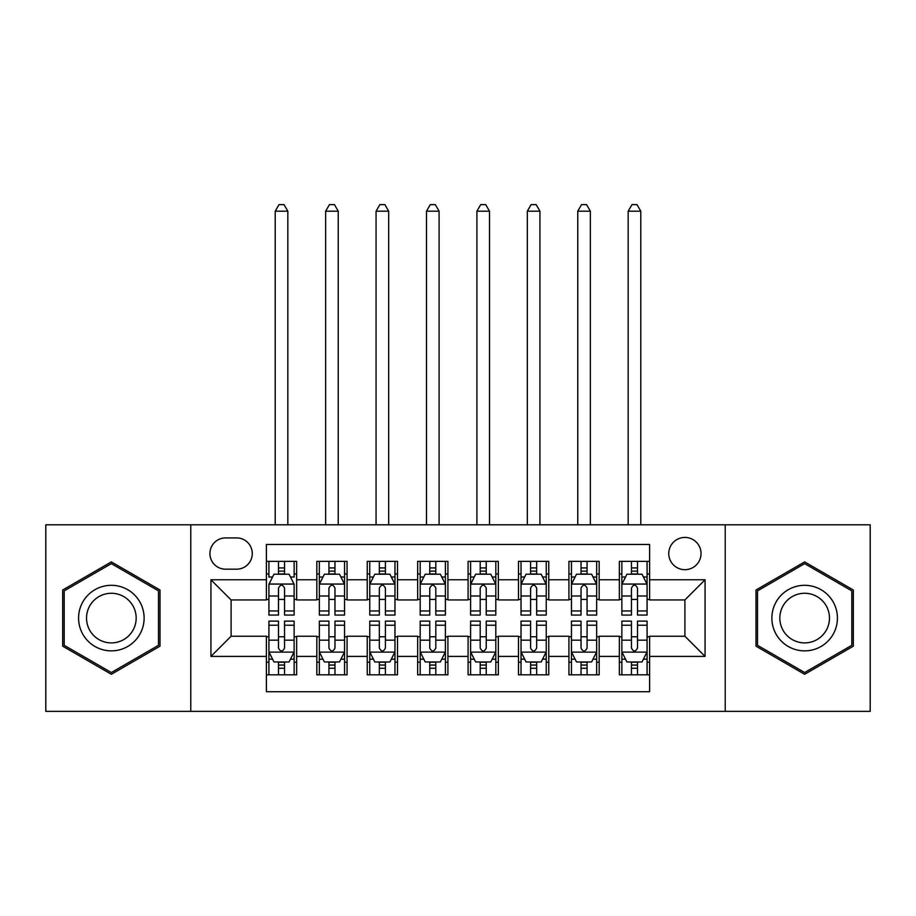 <?xml version="1.0" encoding="UTF-8"?>
<svg xmlns="http://www.w3.org/2000/svg" width="916" height="916" viewBox="0 0 916 916"><rect width="100%" height="100%" fill="white"/><g stroke="black" fill="none" stroke-linecap="round" stroke-linejoin="round"><path stroke-width="1.37" d="M684.905 537.417A16.133 16.133 0 0 0 668.76 553.55A16.133 16.133 0 0 0 684.905 569.683A16.133 16.133 0 0 0 701.038 553.55A16.133 16.133 0 0 0 684.905 537.417M725.232 711.366L870.2 711.366L870.2 524.811L725.232 524.811L725.232 711.366L190.768 711.366L190.768 524.811L45.8 524.811L45.8 711.366L190.768 711.366M649.604 561.371L619.353 561.371L619.353 579.771L599.178 579.771L599.178 599.934L619.353 599.934L619.353 579.771M599.178 579.771L599.178 561.371L568.928 561.371L568.928 579.771L548.764 579.771L548.764 599.934L568.928 599.934L568.928 579.771M548.764 579.771L548.764 561.371L518.502 561.371L518.502 579.771L498.338 579.771L498.338 599.934L518.502 599.934L518.502 579.771M498.338 579.771L498.338 561.371L468.087 561.371L468.087 579.771L447.913 579.771L447.913 599.934L468.087 599.934L468.087 579.771M447.913 579.771L447.913 561.371L417.662 561.371L417.662 579.771L397.498 579.771L397.498 599.934L417.662 599.934L417.662 579.771M397.498 579.771L397.498 561.371L367.236 561.371L367.236 579.771L347.072 579.771L347.072 599.934L367.236 599.934L367.236 579.771M347.072 579.771L347.072 561.371L316.822 561.371L316.822 599.934L296.647 599.934L296.647 561.371L266.396 561.371M266.396 674.817L296.647 674.817L296.647 636.242L316.822 636.242L316.822 674.817L347.072 674.817L347.072 636.242L367.236 636.242L367.236 656.406L347.072 656.406M367.236 656.406L367.236 674.817L397.498 674.817L397.498 636.242L417.662 636.242L417.662 656.406L397.498 656.406M417.662 656.406L417.662 674.817L447.913 674.817L447.913 636.242L468.087 636.242L468.087 656.406L447.913 656.406M468.087 656.406L468.087 674.817L498.338 674.817L498.338 636.242L518.502 636.242L518.502 656.406L498.338 656.406M518.502 656.406L518.502 674.817L548.764 674.817L548.764 636.242L568.928 636.242L568.928 656.406L548.764 656.406M568.928 656.406L568.928 674.817L599.178 674.817L599.178 636.242L619.353 636.242L619.353 656.406L599.178 656.406M225.554 569.18L236.649 569.18A15.629 15.629 0 0 0 252.278 553.55A15.629 15.629 0 0 0 236.649 537.921L225.554 537.921A15.629 15.629 0 0 0 209.924 553.55A15.629 15.629 0 0 0 225.554 569.18M725.232 524.811L190.768 524.811M649.604 579.771L649.604 544.47L266.396 544.47L266.396 599.934L231.095 599.934L231.095 636.242L266.396 636.242L266.396 691.706L649.604 691.706L649.604 636.242L684.905 636.242L684.905 599.934L649.604 599.934L649.604 579.771L705.068 579.771L705.068 656.406L649.604 656.406M266.396 656.406L210.932 656.406L210.932 579.771L266.396 579.771M619.353 656.406L619.353 674.817L649.604 674.817M266.396 573.966L268.915 573.966M278.498 573.966L284.544 573.966M294.128 573.966L296.647 573.966M266.396 599.43L268.915 599.43M278.498 599.43L284.544 599.43M294.128 599.43L296.647 599.43M266.396 636.746L268.915 636.746M278.498 636.746L284.544 636.746M294.128 636.746L296.647 636.746M266.396 662.211L268.915 662.211M278.498 662.211L284.544 662.211M294.128 662.211L296.647 662.211M316.822 599.43L319.34 599.43M328.924 599.43L334.97 599.43M344.553 599.43L347.072 599.43M316.822 573.966L319.34 573.966M328.924 573.966L334.97 573.966M344.553 573.966L347.072 573.966M316.822 636.746L319.34 636.746M328.924 636.746L334.97 636.746M344.553 636.746L347.072 636.746M316.822 662.211L319.34 662.211M328.924 662.211L334.97 662.211M344.553 662.211L347.072 662.211M367.236 636.746L369.766 636.746M379.339 636.746L385.396 636.746M394.968 636.746L397.498 636.746M367.236 662.211L369.766 662.211M379.339 662.211L385.396 662.211M394.968 662.211L397.498 662.211M367.236 573.966L369.766 573.966M379.339 573.966L385.396 573.966M394.968 573.966L397.498 573.966M367.236 599.43L369.766 599.43M379.339 599.43L385.396 599.43M394.968 599.43L397.498 599.43M417.662 636.746L420.181 636.746M429.764 636.746L435.81 636.746M445.394 636.746L447.913 636.746M417.662 662.211L420.181 662.211M429.764 662.211L435.81 662.211M445.394 662.211L447.913 662.211M417.662 573.966L420.181 573.966M429.764 573.966L435.81 573.966M445.394 573.966L447.913 573.966M417.662 599.43L420.181 599.43M429.764 599.43L435.81 599.43M445.394 599.43L447.913 599.43M468.087 636.746L470.606 636.746M480.19 636.746L486.236 636.746M495.819 636.746L498.338 636.746M468.087 662.211L470.606 662.211M480.19 662.211L486.236 662.211M495.819 662.211L498.338 662.211M468.087 573.966L470.606 573.966M480.19 573.966L486.236 573.966M495.819 573.966L498.338 573.966M468.087 599.43L470.606 599.43M480.19 599.43L486.236 599.43M495.819 599.43L498.338 599.43M518.502 636.746L521.032 636.746M530.604 636.746L536.662 636.746M546.234 636.746L548.764 636.746M518.502 662.211L521.032 662.211M530.604 662.211L536.662 662.211M546.234 662.211L548.764 662.211M518.502 573.966L521.032 573.966M530.604 573.966L536.662 573.966M546.234 573.966L548.764 573.966M518.502 599.43L521.032 599.43M530.604 599.43L536.662 599.43M546.234 599.43L548.764 599.43M568.928 636.746L571.447 636.746M581.03 636.746L587.076 636.746M596.659 636.746L599.178 636.746M568.928 662.211L571.447 662.211M581.03 662.211L587.076 662.211M596.659 662.211L599.178 662.211M568.928 573.966L571.447 573.966M581.03 573.966L587.076 573.966M596.659 573.966L599.178 573.966M568.928 599.43L571.447 599.43M581.03 599.43L587.076 599.43M596.659 599.43L599.178 599.43M619.353 636.746L621.872 636.746M631.456 636.746L637.502 636.746M647.085 636.746L649.604 636.746M619.353 662.211L621.872 662.211M631.456 662.211L637.502 662.211M647.085 662.211L649.604 662.211M619.353 573.966L621.872 573.966M631.456 573.966L637.502 573.966M647.085 573.966L649.604 573.966M619.353 599.43L621.872 599.43M631.456 599.43L637.502 599.43M647.085 599.43L649.604 599.43M231.095 599.934L210.932 579.771M231.095 636.242L210.932 656.406M705.068 579.771L684.905 599.934M705.068 656.406L684.905 636.242M111.351 674.279L160.002 646.181L160.002 589.996L111.351 561.909L62.689 589.996L62.689 646.181L111.351 674.279M853.311 589.996L804.649 561.909L755.998 589.996L755.998 646.181L804.649 674.279L853.311 646.181L853.311 589.996M284.544 561.371L284.544 574.217L284.544 567.92L278.498 567.92M294.128 610.961L284.544 610.961L284.544 615.06L294.128 615.06L294.128 584.305L289.09 574.217L273.964 574.217L268.915 584.305L268.915 615.06L278.498 615.06L278.498 610.961L268.915 610.961M272.567 577L268.915 577L268.915 561.371M268.915 577.103L268.915 567.92M294.128 577.103L294.128 567.92M290.475 577L294.128 577L294.128 561.371M278.498 574.217L278.498 561.371M284.544 610.961L284.544 588.083C282.529 584.202 280.514 584.202 278.498 588.083L278.498 605.098M268.915 595.995L278.498 595.995L278.498 610.961M287.83 524.811L287.83 211.184L275.224 211.184L275.224 524.811M275.224 211.184L279.002 204.634L284.04 204.634L287.83 211.184M278.498 668.256L284.544 668.256M268.915 625.227L278.498 625.227L278.498 621.117L268.915 621.117L268.915 651.871L273.964 661.959L289.09 661.959L294.128 651.871L294.128 621.117L284.544 621.117L284.544 625.227L294.128 625.227M294.128 651.871L294.128 674.817M268.915 651.871L268.915 674.817M284.544 661.959L284.544 674.817M278.498 674.817L278.498 661.959M278.498 625.227L278.498 648.093C280.514 651.974 282.529 651.974 284.544 648.093L284.544 625.227M111.351 585.313A32.77 32.77 0 0 0 78.57 618.094A32.77 32.77 0 0 0 111.351 650.864A32.77 32.77 0 0 0 144.121 618.094A32.77 32.77 0 0 0 111.351 585.313M111.351 593.27A24.812 24.812 0 0 0 86.539 618.094A24.812 24.812 0 0 0 111.351 642.906A24.812 24.812 0 0 0 136.163 618.094A24.812 24.812 0 0 0 111.351 593.27M158.491 645.311L111.351 672.527L64.2 645.311L64.2 590.866L111.351 563.649L158.491 590.866L158.491 645.311M776.264 601.697A32.77 32.77 0 0 0 788.264 646.478A32.77 32.77 0 0 0 833.033 634.479A32.77 32.77 0 0 0 821.034 589.709A32.77 32.77 0 0 0 776.264 601.697M783.157 605.682A24.812 24.812 0 0 0 792.248 639.574A24.812 24.812 0 0 0 826.14 630.494A24.812 24.812 0 0 0 817.061 596.602A24.812 24.812 0 0 0 783.157 605.682M851.8 590.866L851.8 645.311L804.649 672.527L757.509 645.311L757.509 590.866L804.649 563.649L851.8 590.866M334.97 567.92L328.924 567.92M344.553 610.961L334.97 610.961L334.97 615.06L344.553 615.06L344.553 584.305L339.504 574.217L324.379 574.217L319.34 584.305L319.34 615.06L328.924 615.06L328.924 610.961L319.34 610.961M319.34 584.305L319.34 561.371M344.553 584.305L344.553 561.371M328.924 574.217L328.924 561.371M334.97 561.371L334.97 574.217M334.97 610.961L334.97 588.083C332.955 584.202 330.939 584.202 328.924 588.083L328.924 610.961M338.244 524.811L338.244 211.184L325.638 211.184L325.638 524.811M325.638 211.184L329.428 204.634L334.466 204.634L338.244 211.184M385.396 567.92L379.339 567.92M394.968 610.961L385.396 610.961L385.396 615.06L394.968 615.06L394.968 584.305L389.93 574.217L374.804 574.217L369.766 584.305L369.766 615.06L379.339 615.06L379.339 610.961L369.766 610.961M369.766 584.305L369.766 561.371M394.968 584.305L394.968 561.371M379.339 574.217L379.339 561.371M385.396 561.371L385.396 574.217M385.396 610.961L385.396 588.083C383.38 584.202 381.365 584.202 379.339 588.083L379.339 610.961M388.67 524.811L388.67 211.184L376.064 211.184L376.064 524.811M376.064 211.184L379.842 204.634L384.892 204.634L388.67 211.184M435.81 567.92L429.764 567.92M445.394 610.961L435.81 610.961L435.81 615.06L445.394 615.06L445.394 584.305L440.356 574.217L425.23 574.217L420.181 584.305L420.181 615.06L429.764 615.06L429.764 610.961L420.181 610.961M420.181 584.305L420.181 561.371M445.394 584.305L445.394 561.371M429.764 574.217L429.764 561.371M435.81 561.371L435.81 574.217M435.81 610.961L435.81 588.083C433.795 584.202 431.78 584.202 429.764 588.083L429.764 610.961M439.096 524.811L439.096 211.184L426.49 211.184L426.49 524.811M426.49 211.184L430.268 204.634L435.306 204.634L439.096 211.184M486.236 567.92L480.19 567.92M495.819 610.961L486.236 610.961L486.236 615.06L495.819 615.06L495.819 584.305L490.77 574.217L475.644 574.217L470.606 584.305L470.606 615.06L480.19 615.06L480.19 610.961L470.606 610.961M470.606 584.305L470.606 561.371M495.819 584.305L495.819 561.371M480.19 574.217L480.19 561.371M486.236 561.371L486.236 574.217M486.236 610.961L486.236 588.083C484.22 584.202 482.205 584.202 480.19 588.083L480.19 610.961M489.51 524.811L489.51 211.184L476.904 211.184L476.904 524.811M476.904 211.184L480.694 204.634L485.732 204.634L489.51 211.184M328.924 668.256L334.97 668.256M319.34 625.227L328.924 625.227L328.924 621.117L319.34 621.117L319.34 651.871L324.379 661.959L339.504 661.959L344.553 651.871L344.553 621.117L334.97 621.117L334.97 625.227L344.553 625.227M344.553 651.871L344.553 674.817M319.34 651.871L319.34 674.817M334.97 661.959L334.97 674.817M328.924 674.817L328.924 661.959M328.924 625.227L328.924 648.093C330.939 651.974 332.955 651.974 334.97 648.093L334.97 625.227M379.339 668.256L385.396 668.256M369.766 625.227L379.339 625.227L379.339 621.117L369.766 621.117L369.766 651.871L374.804 661.959L389.93 661.959L394.968 651.871L394.968 621.117L385.396 621.117L385.396 625.227L394.968 625.227M394.968 651.871L394.968 674.817M369.766 651.871L369.766 674.817M385.396 661.959L385.396 674.817M379.339 674.817L379.339 661.959M379.339 625.227L379.339 648.093C381.354 651.974 383.369 651.974 385.396 648.093L385.396 625.227M429.764 668.256L435.81 668.256M420.181 625.227L429.764 625.227L429.764 621.117L420.181 621.117L420.181 651.871L425.23 661.959L440.356 661.959L445.394 651.871L445.394 621.117L435.81 621.117L435.81 625.227L445.394 625.227M445.394 651.871L445.394 674.817M420.181 651.871L420.181 674.817M435.81 661.959L435.81 674.817M429.764 674.817L429.764 661.959M429.764 625.227L429.764 648.093C431.78 651.974 433.795 651.974 435.81 648.093L435.81 625.227M480.19 668.256L486.236 668.256M470.606 625.227L480.19 625.227L480.19 621.117L470.606 621.117L470.606 651.871L475.644 661.959L490.77 661.959L495.819 651.871L495.819 621.117L486.236 621.117L486.236 625.227L495.819 625.227M495.819 651.871L495.819 674.817M470.606 651.871L470.606 674.817M486.236 661.959L486.236 674.817M480.19 674.817L480.19 661.959M480.19 625.227L480.19 648.093C482.205 651.974 484.22 651.974 486.236 648.093L486.236 625.227M536.662 567.92L530.604 567.92M546.234 610.961L536.662 610.961L536.662 615.06L546.234 615.06L546.234 584.305L541.196 574.217L526.07 574.217L521.032 584.305L521.032 615.06L530.604 615.06L530.604 610.961L521.032 610.961M521.032 584.305L521.032 561.371M546.234 584.305L546.234 561.371M530.604 574.217L530.604 561.371M536.662 561.371L536.662 574.217M536.662 610.961L536.662 588.083C534.646 584.202 532.631 584.202 530.604 588.083L530.604 610.961M539.936 524.811L539.936 211.184L527.33 211.184L527.33 524.811M527.33 211.184L531.108 204.634L536.158 204.634L539.936 211.184M530.604 668.256L536.662 668.256M521.032 625.227L530.604 625.227L530.604 621.117L521.032 621.117L521.032 651.871L526.07 661.959L541.196 661.959L546.234 651.871L546.234 621.117L536.662 621.117L536.662 625.227L546.234 625.227M546.234 651.871L546.234 674.817M521.032 651.871L521.032 674.817M536.662 661.959L536.662 674.817M530.604 674.817L530.604 661.959M530.604 625.227L530.604 648.093C532.62 651.974 534.635 651.974 536.662 648.093L536.662 625.227M587.076 567.92L581.03 567.92M596.659 610.961L587.076 610.961L587.076 615.06L596.659 615.06L596.659 584.305L591.622 574.217L576.496 574.217L571.447 584.305L571.447 615.06L581.03 615.06L581.03 610.961L571.447 610.961M571.447 584.305L571.447 561.371M596.659 584.305L596.659 561.371M581.03 574.217L581.03 561.371M587.076 561.371L587.076 574.217M587.076 610.961L587.076 588.083C585.061 584.202 583.045 584.202 581.03 588.083L581.03 610.961M590.362 524.811L590.362 211.184L577.756 211.184L577.756 524.811M577.756 211.184L581.534 204.634L586.572 204.634L590.362 211.184M581.03 668.256L587.076 668.256M571.447 625.227L581.03 625.227L581.03 621.117L571.447 621.117L571.447 651.871L576.496 661.959L591.622 661.959L596.659 651.871L596.659 621.117L587.076 621.117L587.076 625.227L596.659 625.227M596.659 651.871L596.659 674.817M571.447 651.871L571.447 674.817M587.076 661.959L587.076 674.817M581.03 674.817L581.03 661.959M581.03 625.227L581.03 648.093C583.045 651.974 585.061 651.974 587.076 648.093L587.076 625.227M637.502 567.92L631.456 567.92M647.085 610.961L637.502 610.961L637.502 615.06L647.085 615.06L647.085 584.305L642.036 574.217L626.91 574.217L621.872 584.305L621.872 615.06L631.456 615.06L631.456 610.961L621.872 610.961M621.872 584.305L621.872 561.371M647.085 584.305L647.085 561.371M631.456 574.217L631.456 561.371M637.502 561.371L637.502 574.217M637.502 610.961L637.502 588.083C635.486 584.202 633.471 584.202 631.456 588.083L631.456 610.961M640.776 524.811L640.776 211.184L628.17 211.184L628.17 524.811M628.17 211.184L631.96 204.634L636.998 204.634L640.776 211.184M631.456 668.256L637.502 668.256M621.872 625.227L631.456 625.227L631.456 621.117L621.872 621.117L621.872 651.871L626.91 661.959L642.036 661.959L647.085 651.871L647.085 621.117L637.502 621.117L637.502 625.227L647.085 625.227M647.085 651.871L647.085 674.817M621.872 651.871L621.872 674.817M637.502 661.959L637.502 674.817M631.456 674.817L631.456 661.959M631.456 625.227L631.456 648.093C633.471 651.974 635.486 651.974 637.502 648.093L637.502 625.227M316.822 656.406L296.647 656.406M316.822 579.771L296.647 579.771M294.002 584.053L269.041 584.053M294.128 595.995L284.544 595.995M284.544 571.126L278.498 571.126M269.041 652.123L294.002 652.123M294.128 659.188L290.475 659.188M272.567 659.188L268.915 659.188M284.544 640.181L294.128 640.181M268.915 640.181L278.498 640.181M278.498 665.05L284.544 665.05M344.427 584.053L319.466 584.053M319.34 577L322.993 577M340.901 577L344.553 577M328.924 595.995L319.34 595.995M344.553 595.995L334.97 595.995M334.97 571.126L328.924 571.126M394.842 584.053L369.892 584.053M369.766 577L373.419 577M391.315 577L394.968 577M379.339 595.995L369.766 595.995M394.968 595.995L385.396 595.995M385.396 571.126L379.339 571.126M445.268 584.053L420.307 584.053M420.181 577L423.833 577M441.741 577L445.394 577M429.764 595.995L420.181 595.995M445.394 595.995L435.81 595.995M435.81 571.126L429.764 571.126M495.693 584.053L470.732 584.053M470.606 577L474.259 577M492.167 577L495.819 577M480.19 595.995L470.606 595.995M495.819 595.995L486.236 595.995M486.236 571.126L480.19 571.126M319.466 652.123L344.427 652.123M344.553 659.188L340.901 659.188M322.993 659.188L319.34 659.188M334.97 640.181L344.553 640.181M319.34 640.181L328.924 640.181M328.924 665.05L334.97 665.05M369.892 652.123L394.842 652.123M394.968 659.188L391.315 659.188M373.419 659.188L369.766 659.188M385.396 640.181L394.968 640.181M369.766 640.181L379.339 640.181M379.339 665.05L385.396 665.05M420.307 652.123L445.268 652.123M445.394 659.188L441.741 659.188M423.833 659.188L420.181 659.188M435.81 640.181L445.394 640.181M420.181 640.181L429.764 640.181M429.764 665.05L435.81 665.05M470.732 652.123L495.693 652.123M495.819 659.188L492.167 659.188M474.259 659.188L470.606 659.188M486.236 640.181L495.819 640.181M470.606 640.181L480.19 640.181M480.19 665.05L486.236 665.05M546.108 584.053L521.158 584.053M521.032 577L524.685 577M542.581 577L546.234 577M530.604 595.995L521.032 595.995M546.234 595.995L536.662 595.995M536.662 571.126L530.604 571.126M521.158 652.123L546.108 652.123M546.234 659.188L542.581 659.188M524.685 659.188L521.032 659.188M536.662 640.181L546.234 640.181M521.032 640.181L530.604 640.181M530.604 665.05L536.662 665.05M596.534 584.053L571.573 584.053M571.447 577L575.099 577M593.007 577L596.659 577M581.03 595.995L571.447 595.995M596.659 595.995L587.076 595.995M587.076 571.126L581.03 571.126M571.573 652.123L596.534 652.123M596.659 659.188L593.007 659.188M575.099 659.188L571.447 659.188M587.076 640.181L596.659 640.181M571.447 640.181L581.03 640.181M581.03 665.05L587.076 665.05M646.959 584.053L621.998 584.053M621.872 577L625.525 577M643.433 577L647.085 577M631.456 595.995L621.872 595.995M647.085 595.995L637.502 595.995M637.502 571.126L631.456 571.126M621.998 652.123L646.959 652.123M647.085 659.188L643.433 659.188M625.525 659.188L621.872 659.188M637.502 640.181L647.085 640.181M621.872 640.181L631.456 640.181M631.456 665.05L637.502 665.05"/></g></svg>
